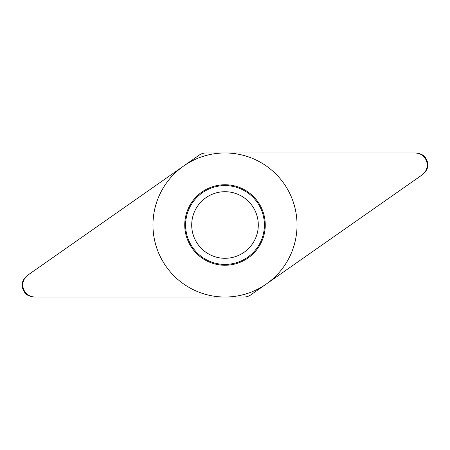 <?xml version="1.0" encoding="UTF-8"?>
<svg xmlns="http://www.w3.org/2000/svg" width="450" height="450" viewBox="0 0 450 450"><rect width="100%" height="100%" fill="white"/><g stroke="black" fill="none" stroke-linecap="round" stroke-linejoin="round"><path stroke-width="0.67" d="M27.742 275.181C20.554 281.452 22.286 284.912 22.736 288.771C24.587 292.196 25.149 296.027 34.633 297.039L243.922 297.039C246.448 297.039 248.749 296.314 250.819 294.868L422.257 174.819C429.446 168.547 427.714 165.088 427.264 161.229C425.413 157.804 424.851 153.973 415.367 152.961L206.078 152.961C203.552 152.961 201.251 153.686 199.181 155.132L27.742 275.181M184.742 225A40.258 40.258 0 0 1 225 184.742A40.258 40.258 0 0 1 265.258 225A40.258 40.258 0 0 1 225 265.258A40.258 40.258 0 0 1 184.742 225M185.597 225A39.403 39.403 0 0 0 225 264.403A39.403 39.403 0 0 0 264.403 225A39.403 39.403 0 0 0 225 185.597A39.403 39.403 0 0 0 185.597 225M191.706 225A33.294 33.294 0 0 0 225 258.294A33.294 33.294 0 0 0 258.294 225A33.294 33.294 0 0 0 225 191.706A33.294 33.294 0 0 0 191.706 225A33.294 33.294 0 0 1 225 191.706A33.294 33.294 0 0 1 258.294 225A33.294 33.294 0 0 1 225 258.294A33.294 33.294 0 0 1 191.706 225M297.039 225A72.039 72.039 0 0 0 225 152.961A72.039 72.039 0 0 0 152.961 225A72.039 72.039 0 0 0 225 297.039A72.039 72.039 0 0 0 297.039 225M27.979 275.012A12.105 12.105 0 0 0 34.92 297.039L243.894 297.039A12.105 12.105 0 0 0 250.841 294.851L422.021 174.988A12.105 12.105 0 0 0 415.08 152.961L206.106 152.961A12.105 12.105 0 0 0 199.159 155.149L27.979 275.012"/></g></svg>
